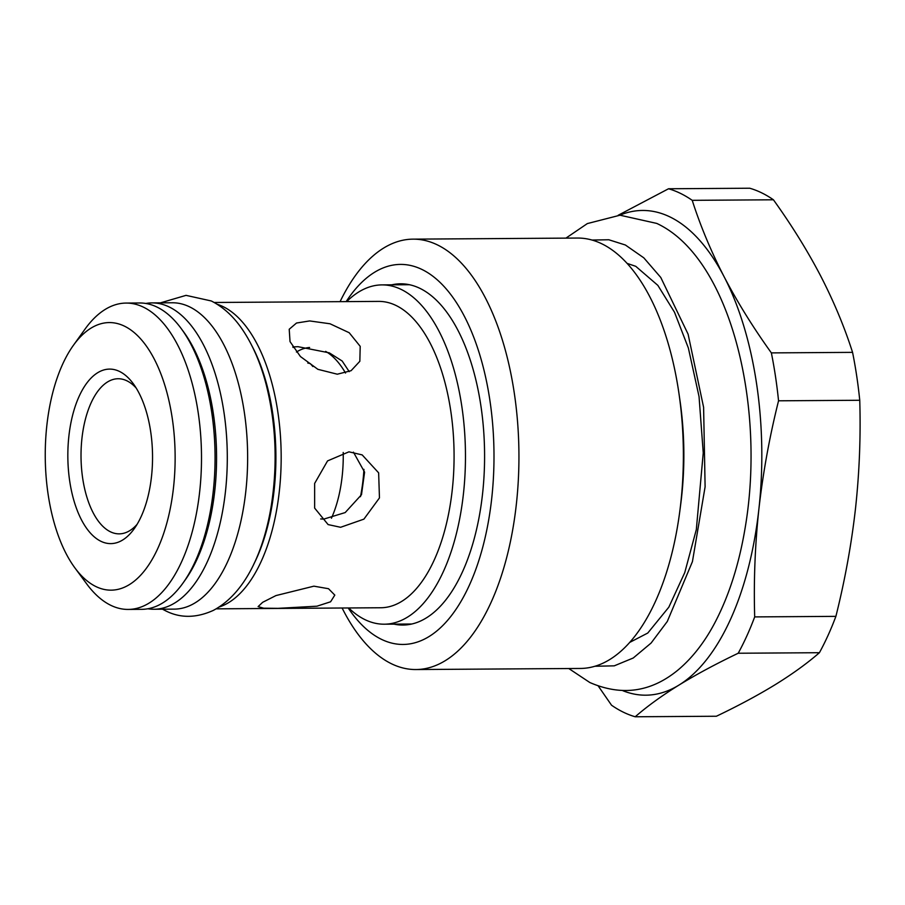 <?xml version="1.0" encoding="UTF-8"?>
<svg xmlns="http://www.w3.org/2000/svg" width="905" height="905" viewBox="0 0 905 905"><rect width="100%" height="100%" fill="white"/><g stroke="black" fill="none" stroke-linecap="round" stroke-linejoin="round"><path stroke-width="1.36" d="M309.601 347.486A107.616 52.241 -90.4 0 0 296.433 352.034M307.757 363.018L310.336 363.618L312.87 366.536M343.221 452.455A92.095 44.707 89.6 0 1 331.422 518.226M325.653 351.389A107.616 52.241 89.6 0 1 345.529 373.041M363.946 469.356A107.616 52.241 89.6 0 1 360.484 496.675M293.74 346.853A119.245 57.886 -90.4 0 0 293.13 347.452M320.664 518.95L323.843 519.085L345.19 512.569L361.491 494.718L364.591 472.15L353.436 452.161M349.228 371.661L342.169 361.016L329.307 352.848L297.983 346.683L292.801 346.932M137.096 524.334A77.559 37.648 89.6 0 1 119.177 533.86A77.559 37.648 89.6 0 1 110.342 531.755A77.559 37.648 89.6 0 1 81.224 447.398A77.559 37.648 89.6 0 1 118.159 378.743A77.559 37.648 89.6 0 1 126.994 380.858A77.559 37.648 89.6 0 1 136.191 388.041M100.817 541.247A87.253 42.354 89.6 0 1 68.882 436.165A87.253 42.354 89.6 0 1 119.562 371.48A87.253 42.354 89.6 0 1 133.227 383.641A87.253 42.354 89.6 0 1 134.189 528.769A87.253 42.354 89.6 0 1 100.817 541.247M73.395 345.325A133.793 64.945 -90.4 0 1 124.562 326.207A133.793 64.945 89.6 0 1 173.534 487.32A133.793 64.945 89.6 0 1 95.828 586.519A133.793 64.945 -90.4 0 1 74.877 567.865L86.71 583.917A153.183 74.357 -90.4 0 0 110.693 605.264A153.183 74.357 89.6 0 0 128.159 609.427A153.183 74.357 89.6 0 0 201.102 473.847A153.183 74.357 89.6 0 0 143.601 307.236A153.183 74.357 -90.4 0 0 126.123 303.073A153.183 74.357 -90.4 0 0 85.013 329.126L73.395 345.325A133.793 64.945 -90.4 0 0 74.877 567.865M181.147 328.492A153.183 74.357 89.6 0 1 182.833 583.284L185.152 580.037A149.302 72.479 89.6 0 0 183.511 331.705L181.147 328.492A153.183 74.357 89.6 0 0 157.153 307.146A153.183 74.357 -90.4 0 0 139.687 302.983L126.123 303.073M182.833 583.284A153.183 74.357 89.6 0 1 141.723 609.337L128.159 609.427M252.291 346.536A149.302 72.479 89.6 0 1 253.728 564.301M217.245 304.295A153.183 74.357 -90.4 0 1 223.264 306.705A153.183 74.357 89.6 0 1 281.15 461.539A153.183 74.357 89.6 0 1 219.248 606.995M216.238 608.839L380.734 607.753A153.183 74.357 89.6 0 0 453.677 472.172A153.183 74.357 89.6 0 0 396.175 305.551A153.183 74.357 -90.4 0 0 378.709 301.399L214.202 302.485M277.937 608.352L263.672 608.194L258.106 606.61L262.676 602.3L275.946 595.581L313.899 586.168L328.515 588.714L334.805 595.105L330.585 601.791L316.976 606.192L277.937 608.352M340.608 527.287L328.108 524.583L314.646 508.101L314.646 483.417L327.553 460.905L348.945 451.833L362.17 454.898L378.641 472.851L379.455 497.92L363.901 519.142L340.608 527.287M337.305 374.206L317.87 369.319L300.426 356.536L290.03 341.604L289.215 329.25L296.512 323.028L309.668 320.936L330.02 323.775L349.206 332.735L360.201 346.344L359.839 361.287L351.095 370.688L337.305 374.206M409.445 284.713L381.989 284.894A169.654 82.355 -90.4 0 1 401.334 289.498A169.654 82.355 89.6 0 1 465.023 474.039A169.654 82.355 89.6 0 1 384.24 624.201A169.654 82.355 89.6 0 1 364.885 619.597A169.654 82.355 -90.4 0 1 348.719 607.956M381.989 284.894A169.654 82.355 -90.4 0 0 346.694 301.614M391.82 284.826A170.626 82.83 -90.4 0 1 400.632 283.808A170.626 82.83 -90.4 0 1 420.09 288.435A170.626 82.83 89.6 0 1 484.141 474.028A170.626 82.83 89.6 0 1 402.895 625.05A170.626 82.83 89.6 0 1 394.071 624.145M346.163 301.614A190.016 92.242 -90.4 0 1 422.171 269.566A190.016 92.242 89.6 0 1 491.72 498.395A190.016 92.242 89.6 0 1 381.356 639.281A190.016 92.242 -90.4 0 1 348.187 607.968M678.976 393.585A215.209 104.471 89.6 0 1 679.757 511.585L680.662 504.673A190.016 92.242 89.6 0 0 679.972 400.485L678.976 393.585A215.209 104.471 89.6 0 0 602.017 243.898A215.209 104.471 -90.4 0 0 577.481 238.049L413.042 239.146A215.209 104.471 -90.4 0 1 437.59 244.984A215.209 104.471 89.6 0 1 518.373 479.073A215.209 104.471 89.6 0 1 415.904 669.542A215.209 104.471 89.6 0 1 391.356 663.704A215.209 104.471 -90.4 0 1 342.113 608.002M413.042 239.146A215.209 104.471 -90.4 0 0 340.076 301.659M679.757 511.585A215.209 104.471 89.6 0 1 580.331 668.456L415.904 669.542M622.912 690.73A242.37 117.65 -90.4 0 0 678.999 685.062A242.37 117.65 -90.4 0 0 758.91 508.904A242.37 117.65 -90.4 0 0 724.079 276.67A242.37 117.65 -90.4 0 0 619.767 215.209M773.424 199.79C791.66 225.198 807.43 250.606 820.699 276.025C833.799 301.444 844.422 326.886 852.567 352.362L771.365 352.893C753.118 327.486 737.36 302.078 724.079 276.67C710.991 251.251 700.368 225.809 692.223 200.333L773.424 199.79A266.602 129.415 -90.4 0 0 749.747 188.229L668.546 188.76A266.602 129.415 89.6 0 1 692.223 200.333M668.546 188.76L618.149 215.288M852.567 352.362A266.602 129.415 89.6 0 1 859.75 400.27C860.825 436.267 859.411 472.263 855.53 508.259C851.469 544.267 844.919 580.297 835.892 616.362A266.602 129.415 89.6 0 1 819.41 652.709L738.208 653.24C715.979 663.874 696.25 674.474 678.999 685.062C661.928 695.64 647.335 706.217 635.208 716.771A266.602 129.415 89.6 0 1 611.531 705.21L598.329 686.114M635.208 716.771L716.398 716.24C738.627 705.606 758.367 695.006 775.619 684.418C792.678 673.84 807.283 663.263 819.41 652.709M771.365 352.893A266.602 129.415 89.6 0 1 778.549 400.802C769.522 436.877 762.983 472.908 758.91 508.904C755.03 544.901 753.627 580.908 754.691 616.905A266.602 129.415 89.6 0 1 738.208 653.24M754.691 616.905L835.892 616.362M778.549 400.802L859.75 400.27M151.927 302.904L172.267 302.768A153.183 74.357 -90.4 0 1 189.733 306.919A153.183 74.357 89.6 0 1 247.235 473.541A153.183 74.357 89.6 0 1 174.303 609.122L153.963 609.246A153.183 74.357 89.6 0 0 226.895 473.677A153.183 74.357 89.6 0 0 169.393 307.055A153.183 74.357 -90.4 0 0 151.927 302.904A153.183 74.357 -90.4 0 0 145.818 303.458M153.963 609.246A153.183 74.357 89.6 0 1 147.832 608.771M408.257 284.475A170.626 82.83 -90.4 0 0 407.069 284.724M410.508 624.28A170.626 82.83 89.6 0 1 409.32 624.043M594.868 666.261L614.246 665.842L633.217 658.014L651.102 643.048L667.302 621.452L692.427 561.632L705.108 486.811L703.604 407.341L688.105 334.183L660.774 277.462L643.794 257.823L625.378 245.006L608.793 239.757L592.04 240.051M411.696 624.02L384.24 624.201M568.793 668.535L589.811 682.506C621.814 696.42 651.317 692.155 678.354 669.734C692.744 657.55 705.074 641.577 715.346 621.826C729.147 595.241 739.023 564.211 745.007 528.712C766.297 405.248 730.064 257.461 656.747 223.411L620.004 215.209L587.345 223.58L565.93 238.128M627.131 263.4L635.763 266.319L657.856 285.369L674.519 312.27L688.354 347.973L699.045 396.571L703.242 452.907L696.318 529.617L684.746 572.627L668.829 607.176L647.776 633.036L629.642 642.448M162.504 609.189L165.411 610.717C180.186 618.296 196.17 618.183 213.376 610.377C246.103 592.832 263.966 550.161 271.217 506.087C277.79 464.208 276.059 423.529 266.047 384.037C260.278 362.147 252.167 343.629 241.703 328.492C233.139 316.094 223.015 306.919 211.295 300.969L186.045 295.358L160.468 302.847"/></g></svg>
